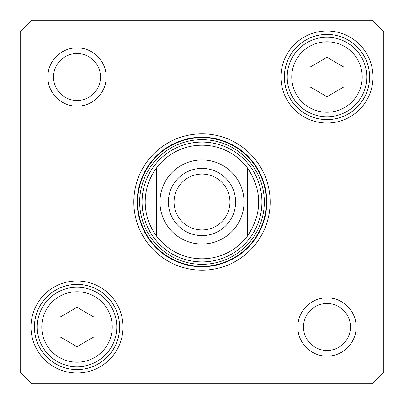 <?xml version="1.0" encoding="UTF-8"?>
<svg xmlns="http://www.w3.org/2000/svg" width="404" height="404" viewBox="0 0 404 404"><rect width="100%" height="100%" fill="white"/><g stroke="black" fill="none" stroke-linecap="round" stroke-linejoin="round"><path stroke-width="0.61" d="M383.8 372.438L372.438 383.8L31.562 383.8L20.2 372.438L20.2 31.562L31.562 20.2L372.438 20.2L383.8 31.562L383.8 372.438M137.234 202A64.766 64.766 0 0 1 234.386 145.91A64.766 64.766 0 0 1 234.386 258.09A64.766 64.766 0 0 1 137.234 202M133.825 202A68.175 68.175 0 0 0 236.088 261.04A68.175 68.175 0 0 0 236.088 142.96A68.175 68.175 0 0 0 133.825 202M369.599 77.013A42.607 42.607 0 0 1 305.682 113.913A42.607 42.607 0 0 1 305.682 40.112A42.607 42.607 0 0 1 369.599 77.013M373.008 77.013A46.016 46.016 0 0 0 303.98 37.158A46.016 46.016 0 0 0 303.98 116.867A46.016 46.016 0 0 0 373.008 77.013M119.624 326.988A42.607 42.607 0 0 1 55.707 363.888A42.607 42.607 0 0 1 55.707 290.087A42.607 42.607 0 0 1 119.624 326.988M123.033 326.988A46.016 46.016 0 0 0 54.005 287.133A46.016 46.016 0 0 0 54.005 366.842A46.016 46.016 0 0 0 123.033 326.988M350.475 326.988A23.488 23.488 0 0 1 315.246 347.329A23.488 23.488 0 0 1 315.246 306.646A23.488 23.488 0 0 1 350.475 326.988M356.156 326.988A29.169 29.169 0 0 0 312.403 301.727A29.169 29.169 0 0 0 312.403 352.248A29.169 29.169 0 0 0 356.156 326.988M100.5 77.013A23.488 23.488 0 0 1 65.271 97.354A23.488 23.488 0 0 1 65.271 56.671A23.488 23.488 0 0 1 100.5 77.013M106.181 77.013A29.169 29.169 0 0 0 62.428 51.752A29.169 29.169 0 0 0 62.428 102.273A29.169 29.169 0 0 0 106.181 77.013M261.928 202A59.928 59.928 0 0 0 172.033 150.101A59.928 59.928 0 0 0 172.033 253.899A59.928 59.928 0 0 0 261.928 202M59.969 317.145L77.013 307.308L94.056 317.145L94.056 336.83L77.013 346.667L59.969 336.83L59.969 317.145M57.131 361.429A39.769 39.769 0 0 0 116.781 326.988A39.769 39.769 0 0 0 57.131 292.546A39.769 39.769 0 0 0 57.131 361.429A39.769 39.769 0 0 0 116.781 326.988A39.769 39.769 0 0 0 57.131 292.546A39.769 39.769 0 0 0 57.131 361.429M344.031 86.855L326.988 96.692L309.944 86.855L309.944 67.17L326.988 57.333L344.031 67.17L344.031 86.855M346.874 42.572A39.769 39.769 0 0 0 287.219 77.013A39.769 39.769 0 0 0 346.874 111.453A39.769 39.769 0 0 0 346.874 42.572A39.769 39.769 0 0 0 287.219 77.013A39.769 39.769 0 0 0 346.874 111.453A39.769 39.769 0 0 0 346.874 42.572M247.45 167.912C262.459 190.637 262.459 213.363 247.45 236.088L247.45 167.912L247.45 236.088A56.812 56.812 0 0 1 156.55 236.088C149.096 225.947 145.309 214.585 145.188 202C145.309 189.415 149.096 178.053 156.55 167.912L156.55 236.088L156.55 167.912A56.812 56.812 0 0 1 247.45 167.912A56.812 56.812 0 0 0 156.55 167.912M229.937 202A27.937 27.937 0 0 1 188.032 226.195A27.937 27.937 0 0 1 188.032 177.805A27.937 27.937 0 0 1 229.937 202M235.618 202A33.618 33.618 0 0 0 185.194 172.887A33.618 33.618 0 0 0 185.194 231.113A33.618 33.618 0 0 0 235.618 202M264.332 202A62.332 62.332 0 0 0 170.831 148.016A62.332 62.332 0 0 0 170.831 255.984A62.332 62.332 0 0 0 264.332 202M266.317 202A64.317 64.317 0 0 0 169.842 146.298A64.317 64.317 0 0 0 169.842 257.702A64.317 64.317 0 0 0 266.317 202M59.403 357.495A35.224 35.224 0 0 1 59.403 296.48A35.224 35.224 0 0 1 112.236 326.988A35.224 35.224 0 0 1 59.403 357.495M344.602 46.505A35.224 35.224 0 0 1 344.602 107.52A35.224 35.224 0 0 1 291.764 77.013A35.224 35.224 0 0 1 344.602 46.505M247.45 236.088A56.812 56.812 0 0 1 156.55 236.088M159.959 202A42.041 42.041 0 0 1 223.023 165.589A42.041 42.041 0 0 1 223.023 238.411A42.041 42.041 0 0 1 159.959 202"/></g></svg>

